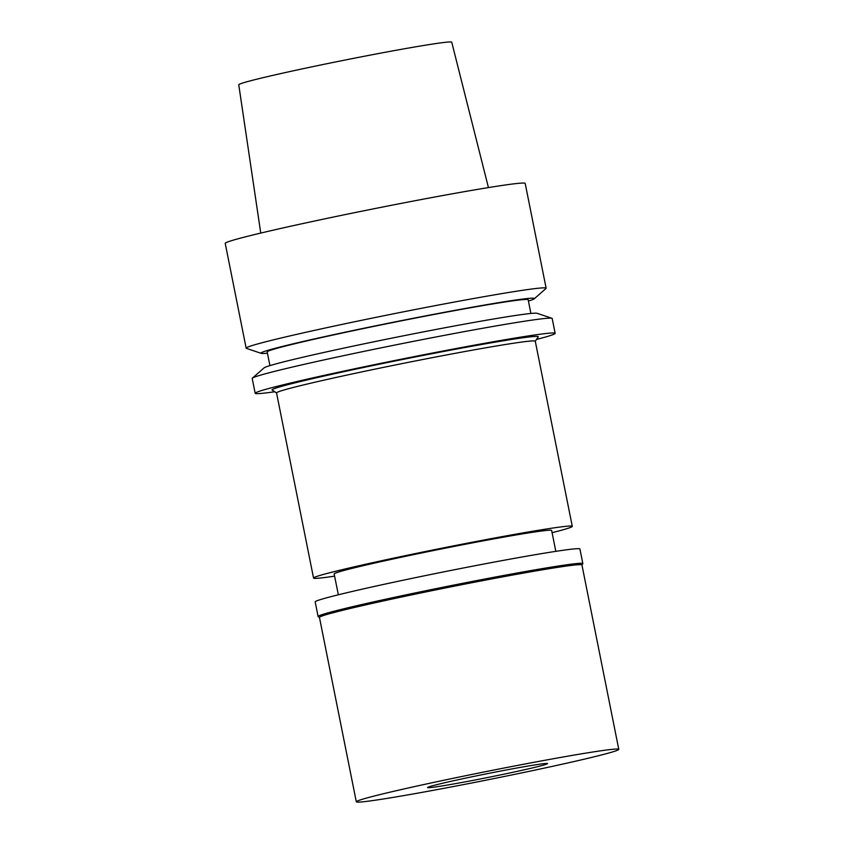 <?xml version="1.0" encoding="UTF-8"?>
<svg xmlns="http://www.w3.org/2000/svg" width="844" height="844" viewBox="0 0 844 844"><rect width="100%" height="100%" fill="white"/><g stroke="black" fill="none" stroke-linecap="round" stroke-linejoin="round"><path stroke-width="1.27" d="M488.433 187.579L451.74 42.2A108.602 3.408 168.7 0 0 423.319 45.534A108.602 3.408 168.7 0 0 306.108 68.058A108.602 3.408 168.7 0 0 238.757 84.759L260.754 233.081M546.131 288.215L525.2 183.433A152.954 4.8 168.7 0 0 485.152 188.117A152.954 4.8 168.7 0 0 319.971 219.873A152.954 4.8 168.7 0 0 225.221 243.367L246.153 348.15A152.954 4.8 -11.3 0 1 340.902 324.655A152.954 4.8 -11.3 0 1 506.094 292.9A152.954 4.8 -11.3 0 1 546.131 288.215A152.954 4.8 -11.3 0 1 545.962 288.511L534.252 298.787A139.429 4.378 -11.3 0 1 528.418 301.044M267.442 353.193A139.429 4.378 -11.3 0 1 261.197 353.351L246.427 348.361A152.954 4.8 -11.3 0 1 246.153 348.15M261.197 353.351A139.429 4.378 -11.3 0 1 343.877 332.462A139.429 4.378 -11.3 0 1 497.897 302.785A139.429 4.378 -11.3 0 1 534.252 298.787M530.908 313.472L528.165 299.757A133.067 4.178 168.7 0 0 493.329 303.84A133.067 4.178 168.7 0 0 349.616 331.46A133.067 4.178 168.7 0 0 267.189 351.906L269.922 365.621M555.152 333.338L552.187 318.504A152.954 4.8 168.7 0 0 551.913 318.293L537.153 313.314A139.429 4.378 168.7 0 0 500.893 317.777A139.429 4.378 168.7 0 0 353.794 345.987A139.429 4.378 168.7 0 0 264.098 367.868L252.377 378.144A152.954 4.8 168.7 0 0 252.208 378.45L255.173 393.283A152.954 4.8 -11.3 0 1 349.922 369.788A152.954 4.8 -11.3 0 1 515.114 338.033A152.954 4.8 -11.3 0 1 555.152 333.338A152.954 4.8 -11.3 0 1 536.499 339.457M551.913 318.293A152.954 4.8 168.7 0 0 512.15 323.199A152.954 4.8 168.7 0 0 350.777 354.142A152.954 4.8 168.7 0 0 252.377 378.144M274.743 391.764A152.954 4.8 -11.3 0 1 255.173 393.283M535.286 341.271L538.24 336.861A135.747 4.262 168.7 0 0 502.739 340.881A135.747 4.262 168.7 0 0 354.195 369.472A135.747 4.262 168.7 0 0 272.137 390.033L276.558 392.977M572.274 526.35L535.275 341.208A131.917 4.146 168.7 0 0 500.745 345.259A131.917 4.146 168.7 0 0 358.267 372.647A131.917 4.146 168.7 0 0 276.547 392.914L313.546 578.056A131.917 4.146 -11.3 0 1 395.266 557.789A131.917 4.146 -11.3 0 1 537.733 530.401A131.917 4.146 -11.3 0 1 572.274 526.35A131.917 4.146 -11.3 0 1 552.092 532.68M334.604 576.135A131.917 4.146 -11.3 0 1 313.546 578.056M555.816 551.343L551.649 530.475A110.891 3.481 168.7 0 0 522.615 533.872A110.891 3.481 168.7 0 0 402.862 556.892A110.891 3.481 168.7 0 0 334.161 573.931L338.338 594.798M531.52 765.466A61.179 1.92 168.7 0 0 465.445 778.168A61.179 1.92 168.7 0 0 427.549 787.568A61.179 1.92 168.7 0 0 443.564 785.69A61.179 1.92 168.7 0 0 509.639 772.988A61.179 1.92 168.7 0 0 547.534 763.588A61.179 1.92 168.7 0 0 531.52 765.466M583.742 753.46A133.837 4.199 -11.3 0 1 618.779 749.356A133.837 4.199 -11.3 0 1 535.877 769.918A133.837 4.199 -11.3 0 1 391.342 797.696A133.837 4.199 -11.3 0 1 356.305 801.8A133.837 4.199 -11.3 0 1 439.207 781.238A133.837 4.199 -11.3 0 1 583.742 753.46M618.779 749.356L581.938 564.952A133.837 4.199 168.7 0 0 546.901 569.067A133.837 4.199 168.7 0 0 402.366 596.845A133.837 4.199 168.7 0 0 319.454 617.407L356.305 801.8M319.465 617.47L318.199 616.626A134.977 4.241 -11.3 0 1 318.104 616.51A134.977 4.241 -11.3 0 1 401.723 595.769A134.977 4.241 -11.3 0 1 547.503 567.748A134.977 4.241 -11.3 0 1 582.835 563.613A134.977 4.241 -11.3 0 1 582.793 563.75L581.949 565.026M582.835 563.613L579.912 548.99A134.977 4.241 168.7 0 0 544.58 553.136A134.977 4.241 168.7 0 0 398.801 581.147A134.977 4.241 168.7 0 0 315.181 601.888L318.104 616.51"/></g></svg>
